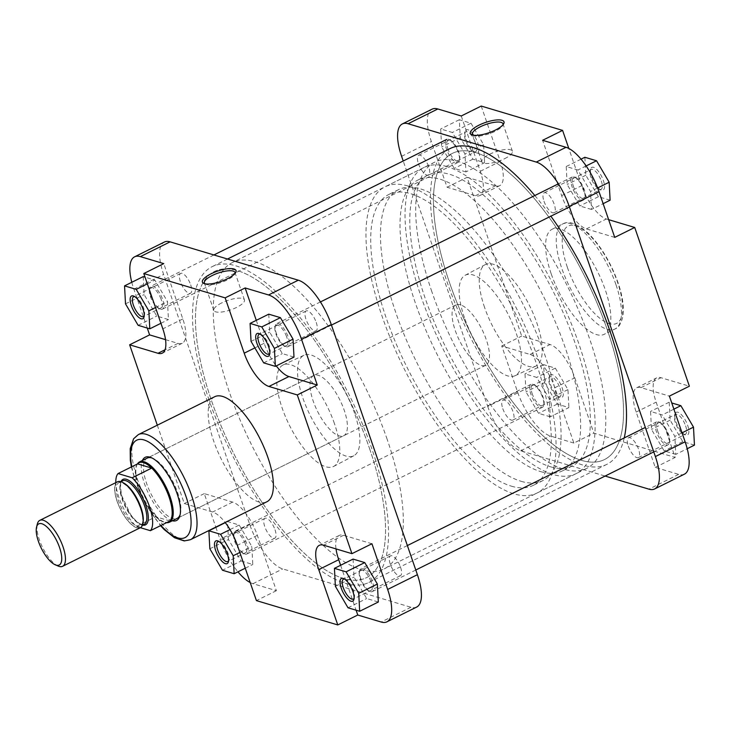<?xml version="1.0" encoding="UTF-8"?>
<svg xmlns="http://www.w3.org/2000/svg" width="731" height="731" viewBox="0 0 731 731"><rect width="100%" height="100%" fill="white"/><g stroke="black" fill="none" stroke-linecap="round" stroke-linejoin="round"><path stroke-width="0.55" stroke-dasharray="3.65 2.74" d="M658.055 432.112A11.751 4.377 63.6 0 1 659.965 422.491A11.751 4.377 63.6 0 1 668.298 433.702A11.751 4.377 63.6 0 1 669.541 441.771A11.751 4.377 63.6 0 1 664.598 442.173A11.751 4.377 63.6 0 1 658.055 432.112M667.878 434.214A12.82 4.779 -116.4 0 0 658.786 421.979A12.82 4.779 -116.4 0 0 656.584 421.869A12.82 4.779 -116.4 0 0 656.694 432.487A12.82 4.779 -116.4 0 0 667.988 444.832A12.82 4.779 -116.4 0 0 669.23 443.013A12.82 4.779 -116.4 0 0 667.878 434.214M370.827 581.346A11.751 4.377 -116.4 0 0 364.285 571.286A11.751 4.377 -116.4 0 0 359.341 571.697A11.751 4.377 -116.4 0 0 360.575 579.756A11.751 4.377 -116.4 0 0 368.908 590.977A11.751 4.377 -116.4 0 0 370.827 581.346M361.004 579.244A12.82 4.779 63.6 0 1 359.652 570.445A12.82 4.779 63.6 0 1 360.895 568.627A12.82 4.779 63.6 0 1 372.18 580.981A12.82 4.779 63.6 0 1 372.289 591.598A12.82 4.779 63.6 0 1 370.087 591.48A12.82 4.779 63.6 0 1 361.004 579.244M532.506 394.566A11.751 4.377 63.6 0 1 534.425 384.945A11.751 4.377 63.6 0 1 542.758 396.156A11.751 4.377 63.6 0 1 543.992 404.225A11.751 4.377 63.6 0 1 539.058 404.636A11.751 4.377 63.6 0 1 532.506 394.566M542.338 396.677A12.82 4.779 -116.4 0 0 533.246 384.433A12.82 4.779 -116.4 0 0 531.044 384.323A12.82 4.779 -116.4 0 0 531.154 394.941A12.82 4.779 -116.4 0 0 542.448 407.286A12.82 4.779 -116.4 0 0 543.681 405.467A12.82 4.779 -116.4 0 0 542.338 396.677M245.287 543.8A11.751 4.377 -116.4 0 0 238.735 533.74A11.751 4.377 -116.4 0 0 233.801 534.151A11.751 4.377 -116.4 0 0 235.035 542.21A11.751 4.377 -116.4 0 0 243.368 553.431A11.751 4.377 -116.4 0 0 245.287 543.8M235.455 541.698A12.82 4.779 63.6 0 1 234.112 532.908A12.82 4.779 63.6 0 1 235.345 531.081A12.82 4.779 63.6 0 1 246.639 543.435A12.82 4.779 63.6 0 1 246.749 554.052A12.82 4.779 63.6 0 1 244.547 553.934A12.82 4.779 63.6 0 1 235.455 541.698M448.176 149.654A11.751 4.377 63.6 0 1 450.095 140.023A11.751 4.377 63.6 0 1 458.428 151.244A11.751 4.377 63.6 0 1 459.662 159.303A11.751 4.377 63.6 0 1 454.719 159.714A11.751 4.377 63.6 0 1 448.176 149.654M457.999 151.756A12.82 4.779 -116.4 0 0 448.916 139.52A12.82 4.779 -116.4 0 0 446.714 139.402A12.82 4.779 -116.4 0 0 446.824 150.019A12.82 4.779 -116.4 0 0 458.109 162.373A12.82 4.779 -116.4 0 0 459.351 160.555A12.82 4.779 -116.4 0 0 457.999 151.756M160.957 298.888A11.751 4.377 -116.4 0 0 154.405 288.827A11.751 4.377 -116.4 0 0 149.471 289.229A11.751 4.377 -116.4 0 0 150.705 297.298A11.751 4.377 -116.4 0 0 159.038 308.509A11.751 4.377 -116.4 0 0 160.957 298.888M151.125 296.786A12.82 4.779 63.6 0 1 149.773 287.987A12.82 4.779 63.6 0 1 151.015 286.168A12.82 4.779 63.6 0 1 162.309 298.513A12.82 4.779 63.6 0 1 162.419 309.131A12.82 4.779 63.6 0 1 160.217 309.021A12.82 4.779 63.6 0 1 151.125 296.786M573.716 187.2A11.751 4.377 63.6 0 1 575.635 177.569A11.751 4.377 63.6 0 1 583.968 188.79A11.751 4.377 63.6 0 1 585.202 196.849A11.751 4.377 63.6 0 1 580.268 197.26A11.751 4.377 63.6 0 1 573.716 187.2M583.548 189.302A12.82 4.779 -116.4 0 0 574.456 177.066A12.82 4.779 -116.4 0 0 572.254 176.948A12.82 4.779 -116.4 0 0 572.364 187.565A12.82 4.779 -116.4 0 0 583.658 199.919A12.82 4.779 -116.4 0 0 584.891 198.092A12.82 4.779 -116.4 0 0 583.548 189.302M286.497 336.434A11.751 4.377 -116.4 0 0 279.955 326.364A11.751 4.377 -116.4 0 0 275.011 326.775A11.751 4.377 -116.4 0 0 276.245 334.844A11.751 4.377 -116.4 0 0 284.578 346.055A11.751 4.377 -116.4 0 0 286.497 336.434M276.665 334.323A12.82 4.779 63.6 0 1 275.322 325.533A12.82 4.779 63.6 0 1 276.556 323.714A12.82 4.779 63.6 0 1 287.85 336.059A12.82 4.779 63.6 0 1 287.959 346.677A12.82 4.779 63.6 0 1 285.757 346.567A12.82 4.779 63.6 0 1 276.665 334.323M369.411 448.149A170.935 63.725 63.6 0 1 366.505 577.673A170.935 63.725 63.6 0 1 211.615 400.963A170.935 63.725 63.6 0 1 214.521 271.439A170.935 63.725 63.6 0 1 369.411 448.149A170.935 63.725 -116.4 0 0 214.521 271.439A170.935 63.725 -116.4 0 0 211.615 400.963A170.935 63.725 -116.4 0 0 366.505 577.673A170.935 63.725 -116.4 0 0 369.411 448.149M607.388 330.037A170.935 63.725 63.6 0 1 604.482 459.561A170.935 63.725 63.6 0 1 449.592 282.851A170.935 63.725 63.6 0 1 452.498 153.327A170.935 63.725 63.6 0 1 607.388 330.037A170.935 63.725 63.6 0 1 604.482 459.561A170.935 63.725 63.6 0 1 449.592 282.851A170.935 63.725 63.6 0 1 452.498 153.327A170.935 63.725 63.6 0 1 607.388 330.037M624.237 437.924A176.281 65.717 63.6 0 1 606.858 464.34A176.281 65.717 63.6 0 1 447.125 282.111A176.281 65.717 63.6 0 1 450.122 148.548M534.827 195.524A176.281 65.717 63.6 0 1 550.863 216.193M209.148 400.222A176.281 65.717 63.6 0 1 212.145 266.66A176.281 65.717 63.6 0 1 371.878 448.889A176.281 65.717 63.6 0 1 368.881 582.452A176.281 65.717 63.6 0 1 209.148 400.222M472.93 135.089A16.183 4.934 -19 0 0 473.706 135.546A16.183 4.934 -19 0 0 495.152 131.297A16.183 4.934 -19 0 0 502.69 125.568A16.183 4.934 -19 0 0 503.019 124.727M591.635 176.984A12.683 4.733 -116.4 0 0 600.955 189.987A12.683 4.733 -116.4 0 0 603.349 180.493A12.683 4.733 -116.4 0 0 596.222 168.962A12.683 4.733 -116.4 0 0 590.621 169.172A12.683 4.733 -116.4 0 0 591.635 176.984M601.275 180.932A11.084 4.13 63.6 0 1 601.083 189.329A11.084 4.13 63.6 0 1 599.182 189.228A11.084 4.13 63.6 0 1 591.041 177.871A11.084 4.13 63.6 0 1 590.164 171.045A11.084 4.13 63.6 0 1 591.233 169.473A11.084 4.13 63.6 0 1 601.275 180.932M466.095 139.438A12.683 4.733 -116.4 0 0 475.415 152.441A12.683 4.733 -116.4 0 0 477.8 142.947A12.683 4.733 -116.4 0 0 470.682 131.425A12.683 4.733 -116.4 0 0 465.08 131.635A12.683 4.733 -116.4 0 0 466.095 139.438M475.735 143.386A11.084 4.13 63.6 0 1 475.543 151.783A11.084 4.13 63.6 0 1 473.642 151.683A11.084 4.13 63.6 0 1 465.501 140.325A11.084 4.13 63.6 0 1 464.614 133.499A11.084 4.13 63.6 0 1 465.693 131.927A11.084 4.13 63.6 0 1 475.735 143.386M550.425 384.36A12.683 4.733 -116.4 0 0 559.745 397.362A12.683 4.733 -116.4 0 0 562.139 387.859A12.683 4.733 -116.4 0 0 555.012 376.337A12.683 4.733 -116.4 0 0 549.41 376.547A12.683 4.733 -116.4 0 0 550.425 384.36M560.065 388.298A11.084 4.13 63.6 0 1 559.873 396.695A11.084 4.13 63.6 0 1 557.972 396.604A11.084 4.13 63.6 0 1 549.831 385.237A11.084 4.13 63.6 0 1 548.944 378.42A11.084 4.13 63.6 0 1 550.023 376.84A11.084 4.13 63.6 0 1 560.065 388.298M675.965 421.906A12.683 4.733 -116.4 0 0 685.285 434.908A12.683 4.733 -116.4 0 0 687.679 425.405A12.683 4.733 -116.4 0 0 680.561 413.883A12.683 4.733 -116.4 0 0 674.96 414.093A12.683 4.733 -116.4 0 0 675.965 421.906M685.605 425.844A11.084 4.13 63.6 0 1 685.422 434.241A11.084 4.13 63.6 0 1 683.522 434.15A11.084 4.13 63.6 0 1 675.38 422.783A11.084 4.13 63.6 0 1 674.494 415.966A11.084 4.13 63.6 0 1 675.563 414.386A11.084 4.13 63.6 0 1 685.605 425.844M504.591 158.709A16.183 4.934 -19 0 0 512.422 151.207A16.183 4.934 -19 0 0 489.651 154.241A16.183 4.934 -19 0 0 481.82 161.743A16.183 4.934 -19 0 0 504.591 158.709M502.773 408.602A11.084 4.13 -116.4 0 0 512.815 420.06A11.084 4.13 -116.4 0 0 512.998 411.663A11.084 4.13 -116.4 0 0 502.955 400.204A11.084 4.13 -116.4 0 0 502.773 408.602M628.313 446.148A11.084 4.13 -116.4 0 0 638.355 457.606A11.084 4.13 -116.4 0 0 638.547 449.209A11.084 4.13 -116.4 0 0 628.505 437.75A11.084 4.13 -116.4 0 0 628.313 446.148M543.983 201.226A11.084 4.13 -116.4 0 0 554.025 212.684A11.084 4.13 -116.4 0 0 554.217 204.287A11.084 4.13 -116.4 0 0 544.166 192.829A11.084 4.13 -116.4 0 0 543.983 201.226M418.434 163.68A11.084 4.13 -116.4 0 0 428.485 175.138A11.084 4.13 -116.4 0 0 428.668 166.741A11.084 4.13 -116.4 0 0 418.625 155.283A11.084 4.13 -116.4 0 0 418.434 163.68M431.838 291.66A170.935 63.725 63.6 0 1 434.735 162.145A170.935 63.725 63.6 0 1 589.625 338.855A170.935 63.725 63.6 0 1 586.728 468.37A170.935 63.725 63.6 0 1 431.838 291.66M464.423 317.656A56.086 20.907 63.6 0 1 465.19 275.249A56.086 20.907 63.6 0 1 516.196 333.135A56.086 20.907 63.6 0 1 515.063 375.725A56.086 20.907 63.6 0 1 464.423 317.656M484.571 307.431A56.689 21.135 63.6 0 1 485.347 264.576A56.689 21.135 63.6 0 1 536.892 323.084A56.689 21.135 63.6 0 1 535.75 366.121A56.689 21.135 63.6 0 1 484.571 307.431M551.147 273.668A58.654 21.866 63.6 0 1 552.143 229.223A58.654 21.866 63.6 0 1 605.286 289.86A58.654 21.866 63.6 0 1 604.29 334.295A58.654 21.866 63.6 0 1 551.147 273.668M684.399 474.181A42.736 15.936 63.6 0 1 678.651 474.382L655.232 467.383L636.18 412.065A32.054 11.952 63.6 0 1 636.728 387.777A32.054 11.952 63.6 0 1 641.041 387.631L669.395 396.111M675.8 454.38L664.132 450.881L651.504 429.417L650.553 411.443L662.222 414.934L674.85 436.398L675.8 454.38L687.213 448.715M573.862 443.05L550.443 436.041A42.736 15.936 63.6 0 1 517.475 391.67L501.74 345.973L530.094 354.453A32.054 11.952 63.6 0 1 554.82 387.732L573.862 443.05L593.846 433.136L675.206 457.46L656.164 402.151A32.054 11.952 63.6 0 1 656.703 377.863A32.054 11.952 63.6 0 1 661.016 377.717L689.37 386.196M550.26 416.834L538.583 413.344L525.964 391.871L525.004 373.897L536.682 377.388L549.301 398.852L550.26 416.834L568.91 407.578L557.232 404.088L544.604 382.615L543.654 364.641L555.322 368.132L567.95 389.605L568.91 407.578M461.252 115.982L480.294 171.292A32.054 11.952 63.6 0 1 479.746 195.579A32.054 11.952 63.6 0 1 475.433 195.725L447.08 187.246L431.354 141.549A42.736 15.936 63.6 0 1 432.076 109.175M465.93 171.913L454.253 168.422L441.625 146.958L440.674 128.985L452.343 132.475L464.971 153.939L465.93 171.913L484.571 162.657L472.902 159.166L460.274 137.702L459.324 119.729L470.992 123.219L483.62 144.683L484.571 162.657M614.734 237.383L586.39 228.904A32.054 11.952 63.6 0 1 561.655 195.625L542.612 140.306M591.47 209.459L579.802 205.968L567.174 184.504L566.214 166.531L577.892 170.021L590.52 191.485L591.47 209.459L603.13 203.675M517.475 391.67L487.723 406.427L403.21 160.994M487.723 406.427A42.736 15.936 -116.4 0 0 520.7 450.808L605.094 476.045M481.226 106.059L500.269 161.377A32.054 11.952 63.6 0 1 499.73 185.656A32.054 11.952 63.6 0 1 495.417 185.811L467.063 177.331L521.715 336.059L550.068 344.539A32.054 11.952 63.6 0 1 574.804 377.817L593.846 433.136M608.64 219.675L606.365 218.989A32.054 11.952 63.6 0 1 581.638 185.711L568.809 148.457M655.232 467.383L675.206 457.46M501.74 345.973L521.715 336.059M447.08 187.246L467.063 177.331M610.12 200.203L598.442 196.712L585.823 175.248L584.864 157.275M598.442 196.712L579.802 205.968M585.823 175.248L567.174 184.504M581.035 159.166L566.214 166.531M586.116 165.937L577.892 170.021M597.638 187.949L590.52 191.485M472.902 159.166L454.253 168.422M460.274 137.702L441.625 146.958M459.324 119.729L440.674 128.985M470.992 123.219L452.343 132.475M483.62 144.683L464.971 153.939M557.232 404.088L538.583 413.344M544.604 382.615L525.964 391.871M543.654 364.641L525.004 373.897M555.322 368.132L536.682 377.388M567.95 389.605L549.301 398.852M694.45 445.124L682.781 441.634L670.153 420.161L669.194 402.187L671.743 402.955M682.781 441.634L664.132 450.881M670.153 420.161L651.504 429.417M669.194 402.187L650.553 411.443M673.881 409.15L662.222 414.934M682.041 432.834L674.85 436.398M204.945 283.783A16.183 4.934 -19 0 0 205.722 284.24A16.183 4.934 -19 0 0 227.167 279.991A16.183 4.934 -19 0 0 234.706 274.262A16.183 4.934 -19 0 0 235.035 273.421M144.208 315.838A11.084 4.13 -116.4 0 0 144.51 315.034A11.084 4.13 -116.4 0 0 143.632 308.217A11.084 4.13 -116.4 0 0 135.491 296.85A11.084 4.13 -116.4 0 0 134.668 296.612M269.757 353.384A11.084 4.13 -116.4 0 0 270.059 352.58A11.084 4.13 -116.4 0 0 269.172 345.763A11.084 4.13 -116.4 0 0 261.031 334.396A11.084 4.13 -116.4 0 0 260.218 334.158M354.087 598.296A11.084 4.13 -116.4 0 0 354.389 597.501A11.084 4.13 -116.4 0 0 353.502 590.675A11.084 4.13 -116.4 0 0 345.361 579.317A11.084 4.13 -116.4 0 0 344.548 579.071M228.547 560.75A11.084 4.13 -116.4 0 0 228.84 559.955A11.084 4.13 -116.4 0 0 227.962 553.129A11.084 4.13 -116.4 0 0 219.821 541.772A11.084 4.13 -116.4 0 0 218.998 541.534M172.324 520.792A35.252 13.14 63.6 0 1 144.592 484.032A35.252 13.14 63.6 0 1 142.399 460.503M313.736 375.46L147.242 458.099A33.653 12.546 -116.4 0 0 146.666 483.593A33.653 12.546 -116.4 0 0 177.158 518.389L343.661 435.749A33.653 12.546 -116.4 0 0 344.228 410.255A33.653 12.546 -116.4 0 0 313.736 375.46A33.653 12.546 -116.4 0 0 313.16 400.963A33.653 12.546 -116.4 0 0 343.661 435.749M180.164 514.496A33.653 12.546 -116.4 0 0 180.42 513.601A33.653 12.546 -116.4 0 0 177.734 492.886A33.653 12.546 -116.4 0 0 153.017 458.392A33.653 12.546 -116.4 0 0 152.158 458.063M221.667 302.936A16.183 4.934 -19 0 0 213.836 310.437A16.183 4.934 -19 0 0 236.606 307.404A16.183 4.934 -19 0 0 244.437 299.902A16.183 4.934 -19 0 0 221.667 302.936M275.02 529.774A11.084 4.13 63.6 0 1 274.838 538.171A11.084 4.13 63.6 0 1 264.786 526.713A11.084 4.13 63.6 0 1 264.978 518.316A11.084 4.13 63.6 0 1 275.02 529.774M400.57 567.32A11.084 4.13 63.6 0 1 400.378 575.717A11.084 4.13 63.6 0 1 390.336 564.259A11.084 4.13 63.6 0 1 390.518 555.862A11.084 4.13 63.6 0 1 400.57 567.32M190.69 284.852A11.084 4.13 63.6 0 1 190.499 293.25A11.084 4.13 63.6 0 1 180.456 281.791A11.084 4.13 63.6 0 1 180.648 273.394A11.084 4.13 63.6 0 1 190.69 284.852M316.231 322.398A11.084 4.13 63.6 0 1 316.048 330.796A11.084 4.13 63.6 0 1 306.006 319.337A11.084 4.13 63.6 0 1 306.188 310.94A11.084 4.13 63.6 0 1 316.231 322.398M214.713 396.705A58.654 21.866 -116.4 0 0 213.717 441.14A58.654 21.866 -116.4 0 0 266.861 501.777M387.165 439.34A170.935 63.725 -116.4 0 0 232.275 262.63A170.935 63.725 -116.4 0 0 229.379 392.145A170.935 63.725 -116.4 0 0 384.268 568.855A170.935 63.725 -116.4 0 0 387.165 439.34M354.581 413.344A56.086 20.907 -116.4 0 0 303.941 355.275A56.086 20.907 -116.4 0 0 302.808 397.865A56.086 20.907 -116.4 0 0 353.813 455.751A56.086 20.907 -116.4 0 0 354.581 413.344M334.433 423.569A56.689 21.135 -116.4 0 0 283.253 364.879A56.689 21.135 -116.4 0 0 282.111 407.916A56.689 21.135 -116.4 0 0 333.656 466.424A56.689 21.135 -116.4 0 0 334.433 423.569M250.194 582.543A42.736 15.936 -116.4 0 0 252.972 583.685L276.391 590.694L257.349 535.375A32.054 11.952 -116.4 0 0 232.622 502.096L204.269 493.617L215.8 527.115M215.873 527.325L219.994 539.304A42.736 15.936 -116.4 0 0 237.968 571.834M241.111 560.979L252.789 564.469L251.829 546.496L239.201 525.032L227.533 521.541L228.483 539.515L241.111 560.979L222.471 570.235M371.924 543.754L343.57 535.275A32.054 11.952 -116.4 0 0 339.257 535.421A32.054 11.952 -116.4 0 0 336.022 548.908M340.628 565.264L356.098 610.202M353.073 559.087L354.032 577.061L366.66 598.525L378.329 602.015M256.289 320.352L264.183 343.268A32.054 11.952 -116.4 0 0 276.254 365.911M268.743 314.166L269.702 332.148L282.321 353.612L293.999 357.103M131.79 282.285A42.736 15.936 -116.4 0 0 133.874 289.193L147.26 328.045M165.535 339.65L177.962 343.369A32.054 11.952 -116.4 0 0 182.275 343.223A32.054 11.952 -116.4 0 0 182.823 318.935L163.771 263.617M143.203 276.62L144.153 294.602L156.781 316.066L168.45 319.557L167.5 301.583L154.871 280.119L145.049 277.177M416.679 607.059A42.736 15.936 63.6 0 1 410.923 607.26L282.723 568.919A42.736 15.936 63.6 0 1 249.746 524.547L163.625 274.436A42.736 15.936 63.6 0 1 164.347 242.052M157.311 425.186L184.285 503.531L212.639 512.011A32.054 11.952 -116.4 0 1 225.157 522.473M204.269 493.617L184.285 503.531M276.391 590.694L256.417 600.608M160.93 323.294L168.45 319.557M138.132 325.322L156.781 316.066M155.502 307.532L167.5 301.583M147.351 283.847L154.871 280.119M125.504 303.858L144.153 294.602M263.681 362.868L282.321 353.612M251.053 341.395L269.702 332.148M348.011 607.781L366.66 598.525M335.383 586.317L354.032 577.061M245.26 568.206L252.789 564.469M239.832 552.453L251.829 546.496M230.018 529.591L239.201 525.032M225.294 522.647L227.533 521.541M209.843 548.771L228.483 539.515M58.206 566.068A25.64 9.558 63.6 0 1 42.645 547.583A25.64 9.558 63.6 0 1 37.327 524.008M540.657 471.614A162.392 60.536 -116.4 0 0 562.505 470.855A162.392 60.536 -116.4 0 0 555.816 323.111A162.392 60.536 -116.4 0 0 439.961 179.177A162.392 60.536 -116.4 0 0 418.114 179.936A162.392 60.536 -116.4 0 0 424.802 327.68A162.392 60.536 -116.4 0 0 540.657 471.614M550.425 466.762A162.392 60.536 -116.4 0 0 572.272 466.003A162.392 60.536 -116.4 0 0 565.584 318.268A162.392 60.536 -116.4 0 0 449.729 174.325A162.392 60.536 -116.4 0 0 427.882 175.084A162.392 60.536 -116.4 0 0 434.57 322.828A162.392 60.536 -116.4 0 0 550.425 466.762M447.08 166.631A170.935 63.725 -116.4 0 0 424.081 167.436A170.935 63.725 -116.4 0 0 431.126 322.947A170.935 63.725 -116.4 0 0 553.075 474.465A170.935 63.725 -116.4 0 0 576.074 473.661A170.935 63.725 -116.4 0 0 569.029 318.14A170.935 63.725 -116.4 0 0 447.08 166.631M408.008 186.021A170.935 63.725 -116.4 0 0 385.009 186.825A170.935 63.725 -116.4 0 0 392.054 342.336A170.935 63.725 -116.4 0 0 514.003 493.854A170.935 63.725 -116.4 0 0 537.002 493.05A170.935 63.725 -116.4 0 0 529.957 337.539A170.935 63.725 -116.4 0 0 408.008 186.021M511.353 486.161A162.392 60.536 -116.4 0 0 533.201 485.393A162.392 60.536 -116.4 0 0 526.512 337.658A162.392 60.536 -116.4 0 0 410.658 193.715A162.392 60.536 -116.4 0 0 388.81 194.483A162.392 60.536 -116.4 0 0 395.498 342.218A162.392 60.536 -116.4 0 0 511.353 486.161M521.121 481.309A162.392 60.536 -116.4 0 0 542.969 480.55A162.392 60.536 -116.4 0 0 536.28 332.806A162.392 60.536 -116.4 0 0 420.426 188.872A162.392 60.536 -116.4 0 0 398.578 189.631A162.392 60.536 -116.4 0 0 405.266 337.375A162.392 60.536 -116.4 0 0 521.121 481.309M460.338 304.79A33.653 12.546 -116.4 0 0 455.815 304.946A33.653 12.546 -116.4 0 0 457.195 335.566A33.653 12.546 -116.4 0 0 481.208 365.39A33.653 12.546 -116.4 0 0 485.731 365.235A33.653 12.546 -116.4 0 0 484.351 334.615A33.653 12.546 -116.4 0 0 460.338 304.79M137.41 463.957A33.653 12.546 -116.4 0 0 137.373 464.021A33.653 12.546 -116.4 0 0 142.554 496.093A33.653 12.546 -116.4 0 0 164.968 522.345A33.653 12.546 -116.4 0 0 166.476 522.665A33.653 12.546 -116.4 0 0 166.549 522.674M137.602 463.865A33.114 12.345 -116.4 0 0 136.88 464.843A33.114 12.345 -116.4 0 0 155.822 516.771A33.114 12.345 -116.4 0 0 164.036 522.254A33.114 12.345 -116.4 0 0 165.517 522.555L166.476 522.665M117.499 481.802A25.64 9.558 -116.4 0 0 118.559 505.13A25.64 9.558 -116.4 0 0 136.852 527.855A25.64 9.558 -116.4 0 0 140.297 527.736M169.93 520.993L155.822 516.771L136.286 526.466A33.114 12.345 -116.4 0 1 115.827 482.634M140.379 527.691L136.286 526.466M567.329 267.208A54.377 20.276 63.6 0 1 575.562 225.751A54.377 20.276 63.6 0 1 617.521 282.221A54.377 20.276 63.6 0 1 609.288 323.678A54.377 20.276 63.6 0 1 567.329 267.208M615.941 284.569A58.654 21.866 -116.4 0 0 562.797 223.933A58.654 21.866 -116.4 0 0 561.801 268.378A58.654 21.866 -116.4 0 0 614.945 329.014A58.654 21.866 -116.4 0 0 615.941 284.569M678.651 474.382L648.9 489.149M520.7 450.808L550.443 436.041M401.602 156.315L431.354 141.549M561.655 195.625L581.638 185.711M586.39 228.904L606.365 218.989M475.433 195.725L495.417 185.811M480.294 171.292L500.269 161.377M554.82 387.732L574.804 377.817M530.094 354.453L550.068 344.539M641.041 387.631L661.016 377.717M636.18 412.065L656.164 402.151M131.808 466.734A54.377 20.276 -116.4 0 0 135.765 481.4A54.377 20.276 -116.4 0 0 160.948 525.452M190.499 539.679A58.654 21.866 63.6 0 1 137.346 479.043A58.654 21.866 63.6 0 1 138.342 434.598M133.874 289.193L163.625 274.436M249.746 524.547L219.994 539.304M252.972 583.685L282.723 568.919M410.923 607.26L381.18 622.026M182.823 318.935L162.839 328.849M177.962 343.369L165.023 349.793M264.183 343.268L254.872 347.892M343.57 535.275L323.586 545.189M232.622 502.096L212.639 512.011M257.349 535.375L237.365 545.289M143.121 521.788A24.306 9.064 63.6 0 1 140.599 526.101A24.306 9.064 63.6 0 1 137.327 526.21A24.306 9.064 63.6 0 1 119.985 504.673A24.306 9.064 63.6 0 1 118.979 482.561A24.306 9.064 63.6 0 1 122.251 482.442A24.306 9.064 63.6 0 1 123.95 483.154M136.77 527.618A25.375 9.457 -116.4 0 0 140.608 508.273A25.375 9.457 -116.4 0 0 121.035 481.921A25.375 9.457 -116.4 0 0 117.188 501.265A25.375 9.457 -116.4 0 0 136.77 527.618M140.873 524.447A24.306 9.064 -116.4 0 0 144.144 524.337L141.512 524.392C137.081 522.921 132.019 516.716 130.301 513.948L121.62 495.435C120.003 485.165 120.313 480.285 122.534 480.797A24.306 9.064 -116.4 0 0 123.539 502.91A24.306 9.064 -116.4 0 0 140.873 524.447M142.6 525.105A25.375 9.457 63.6 0 1 142.097 524.968A25.375 9.457 63.6 0 1 125.513 505.834A25.375 9.457 63.6 0 1 120.99 481.565M659.965 422.491L658.786 421.979M359.341 571.697L359.652 570.445M656.584 421.869L645.354 427.443M407.368 545.554L360.895 568.627M667.988 444.832L653.77 451.895M415.793 570.006L372.289 591.598M368.908 590.977L370.087 591.48M669.541 441.771L669.23 443.013M534.425 384.945L533.246 384.433M233.801 534.151L234.112 532.908M531.044 384.323L235.345 531.081M542.448 407.286L246.749 554.052M243.368 553.431L244.547 553.934M543.992 404.225L543.681 405.467M450.095 140.023L448.916 139.52M149.471 289.229L149.773 287.987M213.909 254.955L151.015 286.168M458.109 162.373L162.419 309.131M159.038 308.509L160.217 309.021M459.662 159.303L459.351 160.555M575.635 177.569L574.456 177.066M275.011 326.775L275.322 325.533M572.254 176.948L558.411 183.819M320.434 301.94L276.556 323.714M583.658 199.919L569.44 206.974M331.463 325.085L287.959 346.677M284.578 346.055L285.757 346.567M585.202 196.849L584.891 198.092M586.728 468.37L384.268 568.855M227.524 259.021L212.145 266.66M606.858 464.34L368.881 582.452M434.735 162.145L232.275 262.63M552.143 229.223L562.797 223.933C568.809 220.287 577.581 223.668 589.131 234.084C601.339 246.786 610.961 262.959 618.015 282.586C622.401 295.379 624.082 306.252 623.068 315.225C621.524 323.065 618.819 327.662 614.945 329.014L604.29 334.295M502.69 125.568L503.677 123.777M599.182 189.228L600.955 189.987M473.642 151.683L475.415 152.441M557.972 396.604L559.745 397.362M683.522 434.15L685.285 434.908M512.422 151.207L502.983 123.795M512.815 420.06L559.873 396.695M638.355 457.606L685.422 434.241M554.025 212.684L601.083 189.329M428.485 175.138L475.543 151.783M465.19 275.249L485.347 264.576M515.063 375.725L535.75 366.121M418.625 155.283L465.693 131.927M544.166 192.829L591.233 169.473M628.505 437.75L675.563 414.386M502.955 400.204L550.023 376.84M479.746 195.579L499.73 185.656M636.728 387.777L656.703 377.863M481.82 161.743L472.381 134.33M674.494 415.966L674.96 414.093M548.944 378.42L549.41 376.547M464.614 133.499L465.08 131.635M590.164 171.045L590.621 169.172M473.706 135.546L471.824 134.751M205.722 284.24L203.839 283.436M144.51 315.034L144.044 316.907M270.059 352.58L269.593 354.453M354.389 597.501L353.923 599.365M228.84 559.955L228.383 561.828M180.42 513.601L179.954 515.474M213.836 310.437L204.397 283.025M131.388 466.945L135.281 481.025L146.191 505.139L160.528 525.653M274.838 538.171L227.77 561.527M400.378 575.717L353.32 599.073M190.499 293.25L143.44 316.614M316.048 330.796L268.981 354.16M303.941 355.275L283.253 364.879M353.813 455.751L333.656 466.424M306.188 310.94L259.13 334.305M180.648 273.394L133.581 296.759M390.518 555.862L343.46 579.217M264.978 518.316L217.92 541.671M182.275 343.223L162.3 353.137M339.257 535.421L319.273 545.344M244.437 299.902L234.998 272.489M153.017 458.392L151.244 457.633M219.821 541.772L218.048 541.013M345.361 579.317L343.597 578.559M261.031 334.396L259.258 333.638M135.491 296.85L133.718 296.092M234.706 274.262L235.693 272.471M120.825 481.647L118.979 482.561L121.62 482.506C129.159 486.234 135.509 494.942 140.644 508.63C142.49 513.555 143.093 518.443 142.463 523.295L140.599 526.101L142.435 525.187M572.272 466.003L562.505 470.855M424.081 167.436L385.009 186.825M542.969 480.55L533.201 485.393M455.815 304.946L147.242 458.099M136.88 464.843L137.373 464.021M485.731 365.235L177.158 518.389M398.578 189.631L388.81 194.483M576.074 473.661L537.002 493.05M427.882 175.084L418.114 179.936"/><path stroke-width="1.1" d="M227.524 259.021L450.122 148.548A176.281 65.717 63.6 0 1 534.827 195.524M550.863 216.193A176.281 65.717 63.6 0 1 609.855 330.777A176.281 65.717 63.6 0 1 624.237 437.924M478.979 125.165A17.782 5.428 161 0 1 497.318 119.921A17.782 5.428 161 0 1 503.677 123.777A17.782 5.428 161 0 1 495.39 130.072A17.782 5.428 161 0 1 471.824 134.751A17.782 5.428 161 0 1 478.979 125.165M503.019 124.727A16.183 4.934 -19 0 0 502.983 123.795A16.183 4.934 -19 0 0 480.212 126.829A16.183 4.934 -19 0 0 472.381 134.33A16.183 4.934 -19 0 0 472.93 135.089M669.395 396.111L685.13 441.807A42.736 15.936 63.6 0 1 684.399 474.181L654.656 488.948A42.736 15.936 -116.4 0 0 655.378 456.564L569.257 206.453A42.736 15.936 -116.4 0 0 536.289 162.081L566.032 147.315A42.736 15.936 63.6 0 1 599.009 191.696L614.734 237.383L634.718 227.469L689.37 386.196L669.395 396.111M437.823 108.974L408.081 123.74A42.736 15.936 -116.4 0 0 402.333 123.941L432.076 109.175A42.736 15.936 63.6 0 1 437.823 108.974L461.252 115.982L481.226 106.059L562.587 130.392L568.809 148.457M562.587 130.392L542.612 140.306L566.032 147.315M403.21 160.994L401.602 156.315A42.736 15.936 -116.4 0 1 402.333 123.941M605.094 476.045L648.9 489.149A42.736 15.936 -116.4 0 0 654.656 488.948M408.081 123.74L536.289 162.081M634.718 227.469L608.64 219.675M581.035 159.166L584.864 157.275L596.542 160.765L609.161 182.229L610.12 200.203L603.13 203.675M596.542 160.765L586.116 165.937M609.161 182.229L597.638 187.949M671.743 402.955L680.872 405.678L693.5 427.142L694.45 445.124L687.213 448.715M680.872 405.678L673.881 409.15M693.5 427.142L682.041 432.834M227.414 278.767A17.782 5.428 161 0 1 203.839 283.436A17.782 5.428 161 0 1 210.994 273.86A17.782 5.428 161 0 1 229.333 268.615A17.782 5.428 161 0 1 235.693 272.471A17.782 5.428 161 0 1 227.414 278.767M235.035 273.421A16.183 4.934 -19 0 0 234.998 272.489A16.183 4.934 -19 0 0 212.228 275.523A16.183 4.934 -19 0 0 204.397 283.025A16.183 4.934 -19 0 0 204.945 283.783M143.038 309.094A12.683 4.733 63.6 0 1 144.044 316.907A12.683 4.733 63.6 0 1 138.442 317.117A12.683 4.733 63.6 0 1 131.324 305.595A12.683 4.733 63.6 0 1 133.718 296.092A12.683 4.733 63.6 0 1 143.038 309.094M134.668 296.612A11.084 4.13 -116.4 0 0 133.581 296.759A11.084 4.13 -116.4 0 0 133.398 305.156A11.084 4.13 -116.4 0 0 143.44 316.614A11.084 4.13 -116.4 0 0 144.208 315.838M268.579 346.64A12.683 4.733 63.6 0 1 269.593 354.453A12.683 4.733 63.6 0 1 263.992 354.663A12.683 4.733 63.6 0 1 256.864 343.141A12.683 4.733 63.6 0 1 259.258 333.638A12.683 4.733 63.6 0 1 268.579 346.64M260.218 334.158A11.084 4.13 -116.4 0 0 259.13 334.305A11.084 4.13 -116.4 0 0 258.938 342.702A11.084 4.13 -116.4 0 0 268.981 354.16A11.084 4.13 -116.4 0 0 269.757 353.384M352.909 591.562A12.683 4.733 63.6 0 1 353.923 599.365A12.683 4.733 63.6 0 1 348.321 599.575A12.683 4.733 63.6 0 1 341.203 588.053A12.683 4.733 63.6 0 1 343.597 578.559A12.683 4.733 63.6 0 1 352.909 591.562M344.548 579.071A11.084 4.13 -116.4 0 0 343.46 579.217A11.084 4.13 -116.4 0 0 343.268 587.614A11.084 4.13 -116.4 0 0 353.32 599.073A11.084 4.13 -116.4 0 0 354.087 598.296M227.368 554.016A12.683 4.733 63.6 0 1 228.383 561.828A12.683 4.733 63.6 0 1 222.781 562.038A12.683 4.733 63.6 0 1 215.654 550.507A12.683 4.733 63.6 0 1 218.048 541.013A12.683 4.733 63.6 0 1 227.368 554.016M218.998 541.534A11.084 4.13 -116.4 0 0 217.92 541.671A11.084 4.13 -116.4 0 0 217.728 550.068A11.084 4.13 -116.4 0 0 227.77 561.527A11.084 4.13 -116.4 0 0 228.547 560.75M142.399 460.503A35.252 13.14 63.6 0 1 151.244 457.633A35.252 13.14 63.6 0 1 177.14 493.772A35.252 13.14 63.6 0 1 179.954 515.474A35.252 13.14 63.6 0 1 172.324 520.792M166.549 522.674A33.653 12.546 -116.4 0 0 169.491 522.19L177.158 518.389A33.653 12.546 -116.4 0 0 180.164 514.496M267.857 457.332A58.654 21.866 -116.4 0 0 214.713 396.705L138.342 434.598A58.654 21.866 63.6 0 1 191.495 495.234A58.654 21.866 63.6 0 1 190.499 539.679L266.861 501.777A58.654 21.866 -116.4 0 0 267.857 457.332M237.968 571.834A42.736 15.936 -116.4 0 0 250.194 582.543M356.098 610.202L357.761 615.018L381.18 622.026A42.736 15.936 -116.4 0 0 386.927 621.825A42.736 15.936 -116.4 0 0 387.649 589.451L371.924 543.754L351.94 553.669L323.586 545.189A32.054 11.952 -116.4 0 0 319.273 545.344A32.054 11.952 -116.4 0 0 318.734 569.623L337.777 624.941L256.417 600.608L237.365 545.289A32.054 11.952 -116.4 0 0 225.157 522.473M336.022 548.908A32.054 11.952 -116.4 0 0 338.709 559.708L340.628 565.264M359.679 611.271L378.329 602.015L377.379 584.042L364.751 562.578L353.073 559.087L334.433 568.343L335.383 586.317L348.011 607.781L359.679 611.271L358.729 593.298L346.101 571.834L334.433 568.343M276.254 365.911A32.054 11.952 -116.4 0 0 288.909 376.547L317.263 385.027L301.528 339.33A42.736 15.936 -116.4 0 0 268.56 294.959L245.141 287.95L256.289 320.352M275.349 366.359L293.999 357.103L293.04 339.129L280.421 317.656L268.743 314.166L250.093 323.422L251.053 341.395L263.681 362.868L275.349 366.359L274.399 348.385L261.771 326.912L250.093 323.422M147.26 328.045L149.608 334.889L129.634 344.804L157.987 353.283A32.054 11.952 -116.4 0 0 162.3 353.137A32.054 11.952 -116.4 0 0 162.839 328.849L143.797 273.54L163.771 263.617L140.352 256.618A42.736 15.936 -116.4 0 0 134.605 256.819A42.736 15.936 -116.4 0 0 131.79 282.285M149.608 334.889L165.535 339.65M145.049 277.177L143.203 276.62L124.553 285.876L125.504 303.858L138.132 325.322L149.809 328.813L148.85 310.839L136.222 289.366L124.553 285.876M387.649 589.451L417.401 574.685L331.28 324.573L301.528 339.33M417.401 574.685A42.736 15.936 63.6 0 1 416.679 607.059L386.927 621.825M134.605 256.819L164.347 242.052A42.736 15.936 63.6 0 1 170.104 241.851L140.352 256.618M268.56 294.959L298.303 280.192L170.104 241.851M298.303 280.192A42.736 15.936 63.6 0 1 331.28 324.573M129.634 344.804L157.311 425.186M143.797 273.54L225.157 297.864L244.2 353.183A32.054 11.952 -116.4 0 0 268.935 386.461L297.289 394.941L351.94 553.669M152.158 458.063A33.653 12.546 -116.4 0 0 147.242 458.099L139.575 461.901A33.653 12.546 -116.4 0 0 137.41 463.957M245.141 287.95L225.157 297.864M357.761 615.018L337.777 624.941M317.263 385.027L297.289 394.941M149.809 328.813L160.93 323.294M148.85 310.839L155.502 307.532M136.222 289.366L147.351 283.847M274.399 348.385L293.04 339.129M261.771 326.912L280.421 317.656M358.729 593.298L377.379 584.042M346.101 571.834L364.751 562.578M222.471 570.235L234.139 573.725L233.189 555.752L220.561 534.288L208.883 530.797L209.843 548.771L222.471 570.235M234.139 573.725L245.26 568.206M233.189 555.752L239.832 552.453M220.561 534.288L230.018 529.591M208.883 530.797L225.294 522.647M41.859 523.752A22.972 8.562 -116.4 0 0 36.55 527.124A22.972 8.562 -116.4 0 0 41.311 548.241A22.972 8.562 -116.4 0 0 55.254 564.807A22.972 8.562 -116.4 0 0 56.104 565.118A22.972 8.562 -116.4 0 0 59.586 547.601A22.972 8.562 -116.4 0 0 41.859 523.752M36.55 527.124L37.327 524.008A25.64 9.558 63.6 0 1 39.803 520.362A25.64 9.558 63.6 0 1 43.257 520.244A25.64 9.558 63.6 0 1 61.55 542.969A25.64 9.558 63.6 0 1 62.601 566.297A25.64 9.558 63.6 0 1 59.156 566.415A25.64 9.558 63.6 0 1 58.206 566.068L55.254 564.807M169.491 522.19A33.653 12.546 -116.4 0 0 168.112 491.57A33.653 12.546 -116.4 0 0 144.098 461.745A33.653 12.546 -116.4 0 0 139.575 461.901M165.517 522.555A33.114 12.345 -116.4 0 0 169.93 520.993A33.114 12.345 -116.4 0 0 169.053 496.998A33.114 12.345 -116.4 0 0 151.71 468.087A33.114 12.345 -116.4 0 0 143.495 462.604A33.114 12.345 -116.4 0 0 137.602 463.865L118.066 473.56A33.114 12.345 -116.4 0 0 115.827 482.634M62.601 566.297L140.297 527.736A25.64 9.558 -116.4 0 0 139.246 504.408A25.64 9.558 -116.4 0 0 120.953 481.683A25.64 9.558 -116.4 0 0 117.499 481.802L39.803 520.362M169.93 520.993L150.394 530.688L140.379 527.691M150.394 530.688A33.114 12.345 -116.4 0 0 149.517 506.693A33.114 12.345 -116.4 0 0 132.174 477.782L118.066 473.56M137.602 463.865L151.71 468.087L132.174 477.782M599.009 191.696L569.257 206.453M655.378 456.564L685.13 441.807M160.948 525.452A54.377 20.276 -116.4 0 0 187.565 535.622A54.377 20.276 -116.4 0 0 185.966 496.413A54.377 20.276 -116.4 0 0 148.11 441.698A54.377 20.276 -116.4 0 0 131.808 466.734M165.023 349.793L157.987 353.283M288.909 376.547L268.935 386.461M254.872 347.892L244.2 353.183M338.709 559.708L318.734 569.623M123.95 483.154A24.306 9.064 63.6 0 1 137.903 500.296A24.306 9.064 63.6 0 1 143.121 521.788M142.435 525.187L144.144 524.337A24.306 9.064 -116.4 0 0 143.148 502.224A24.306 9.064 -116.4 0 0 125.805 480.678A24.306 9.064 -116.4 0 0 122.534 480.797L120.825 481.647M120.99 481.565A25.375 9.457 63.6 0 1 126.362 479.28A25.375 9.457 63.6 0 1 145.761 505.121A25.375 9.457 63.6 0 1 142.6 525.105M645.354 427.443L407.368 545.554M653.77 451.895L415.793 570.006M446.714 139.402L213.909 254.955M558.411 183.819L320.434 301.94M569.44 206.974L331.463 325.085M138.342 434.598L133.581 438.792L130.2 448.651L130.319 460.311L131.388 466.945M160.528 525.653L164.173 529.546L174.49 537.733L184.239 540.931L190.499 539.679"/></g></svg>
